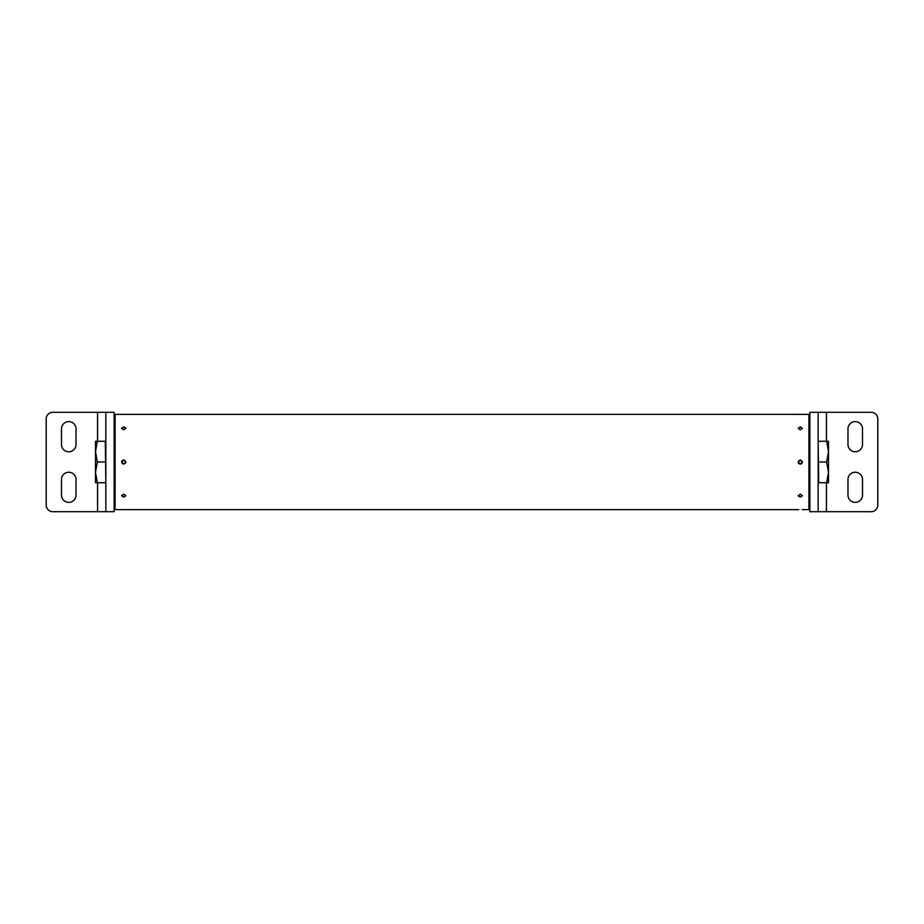 <?xml version="1.0" encoding="UTF-8"?>
<svg xmlns="http://www.w3.org/2000/svg" width="924" height="924" viewBox="0 0 924 924"><rect width="100%" height="100%" fill="white"/><g stroke="black" fill="none" stroke-linecap="round" stroke-linejoin="round"><path stroke-width="1.39" d="M802.182 509.621L808.881 509.632L808.881 414.368L115.119 414.368L115.119 509.632L125.606 509.621M68.769 472.233A7.253 7.253 0 0 0 61.504 479.498L61.504 495.137A7.253 7.253 0 0 0 68.769 502.39A7.253 7.253 0 0 0 76.022 495.137L76.022 479.498A7.253 7.253 0 0 0 68.769 472.233M68.769 421.61A7.253 7.253 0 0 0 61.504 428.863L61.504 444.502A7.253 7.253 0 0 0 68.769 451.767A7.253 7.253 0 0 0 76.022 444.502L76.022 428.863A7.253 7.253 0 0 0 68.769 421.61M114.126 511.7L114.126 412.3L105.844 412.3L105.844 511.7L114.126 511.7L52.83 511.7A6.63 6.63 0 0 1 46.2 505.07L46.2 418.93A6.63 6.63 0 0 1 52.83 412.3L105.844 412.3M855.231 451.767A7.253 7.253 0 0 0 862.496 444.502L862.496 428.863A7.253 7.253 0 0 0 855.231 421.61A7.253 7.253 0 0 0 847.978 428.863L847.978 444.502A7.253 7.253 0 0 0 855.231 451.767M855.231 502.39A7.253 7.253 0 0 0 862.496 495.137L862.496 479.498A7.253 7.253 0 0 0 855.231 472.233A7.253 7.253 0 0 0 847.978 479.498L847.978 495.137A7.253 7.253 0 0 0 855.231 502.39M809.874 412.3L809.874 511.7L818.156 511.7L818.156 412.3L809.874 412.3L871.17 412.3A6.63 6.63 0 0 1 877.8 418.93L877.8 505.07A6.63 6.63 0 0 1 871.17 511.7L818.156 511.7M799.156 463.744L798.706 463.351L799.156 463.744A2.067 2.067 0 0 0 799.306 463.836L799.11 463.721M802.344 462L802.344 462.046A2.067 2.067 0 0 0 802.344 462A2.067 2.067 0 0 1 800.265 464.067A2.067 2.067 0 0 1 798.197 462L800.265 464.067C797.597 462.693 797.597 461.307 800.265 459.933C802.944 461.307 802.944 462.693 800.265 464.067L802.309 462.381M800.265 497.112L798.197 495.68L800.265 494.178L802.344 495.68L800.265 497.112M798.729 509.632L125.641 509.621M800.265 429.822L798.197 428.32L800.265 426.888L802.344 428.32L800.265 429.822M123.735 497.112L121.656 495.68L123.735 494.178L125.803 495.68L123.735 497.112M123.735 429.822L121.656 428.32L123.735 426.888L125.803 428.32L123.735 429.822M123.735 464.067C121.056 462.693 121.056 461.307 123.735 459.933C126.403 461.307 126.403 462.693 123.735 464.067L123.331 464.033A2.067 2.067 0 0 0 123.735 464.067M121.668 462.092L122.58 460.279A2.067 2.067 0 0 0 122.014 460.845M808.881 414.368L798.706 414.391M798.197 414.368L122.176 414.391M121.656 414.368L115.119 414.368M125.271 462A1.536 1.536 0 0 0 123.735 460.464A1.536 1.536 0 0 0 122.187 462A1.536 1.536 0 0 0 123.735 463.536A1.536 1.536 0 0 0 125.271 462M125.803 462A2.067 2.067 0 0 1 125.456 463.143M122.938 463.917A2.067 2.067 0 0 1 121.818 462.797M798.729 462A1.536 1.536 0 0 0 800.265 463.536A1.536 1.536 0 0 0 801.813 462A1.536 1.536 0 0 0 800.265 460.452A1.536 1.536 0 0 0 798.729 462M125.271 495.68A1.536 1.086 180 0 0 122.187 495.68A1.536 1.086 180 0 0 125.271 495.68M125.791 495.495A2.067 1.467 0 0 1 123.735 496.766A2.067 1.467 0 0 1 121.679 495.495M798.729 495.68A1.536 1.086 180 0 0 801.813 495.68A1.536 1.086 180 0 0 798.729 495.68M802.321 495.495A2.067 1.467 -0 0 1 800.265 496.766A2.067 1.467 -0 0 1 798.209 495.495M125.294 509.609L122.187 509.632M125.271 428.32A1.536 1.086 -0 0 0 122.187 428.32A1.536 1.086 -0 0 0 125.271 428.32M121.679 428.505A2.067 1.467 180 0 1 123.735 427.234A2.067 1.467 180 0 1 125.791 428.505M798.729 428.32A1.536 1.086 0 0 0 801.813 428.32A1.536 1.086 0 0 0 798.729 428.32M818.156 441.291L818.687 482.709L826.645 482.709L828.493 472.349L826.645 462L828.493 451.651L826.645 441.291L828.493 441.291L828.493 482.709L826.645 482.709M818.687 462L826.645 462M818.687 441.291L826.645 441.291M97.355 482.709L95.507 472.349L95.507 482.709L105.844 482.709L105.313 441.291L95.507 441.291L95.507 451.651L97.355 441.291M97.355 462L95.507 451.651L95.507 472.349L97.355 462L105.313 462M97.563 412.3L97.563 441.291M97.563 482.709L97.563 511.7M826.437 511.7L826.437 482.709M826.437 441.291L826.437 412.3M809.874 418.595L808.881 418.595L809.874 418.595M114.126 418.595L115.119 418.595L114.126 418.595M809.874 505.405L808.881 505.405M114.126 505.405L115.119 505.405M121.772 461.319L121.668 461.919"/></g></svg>
